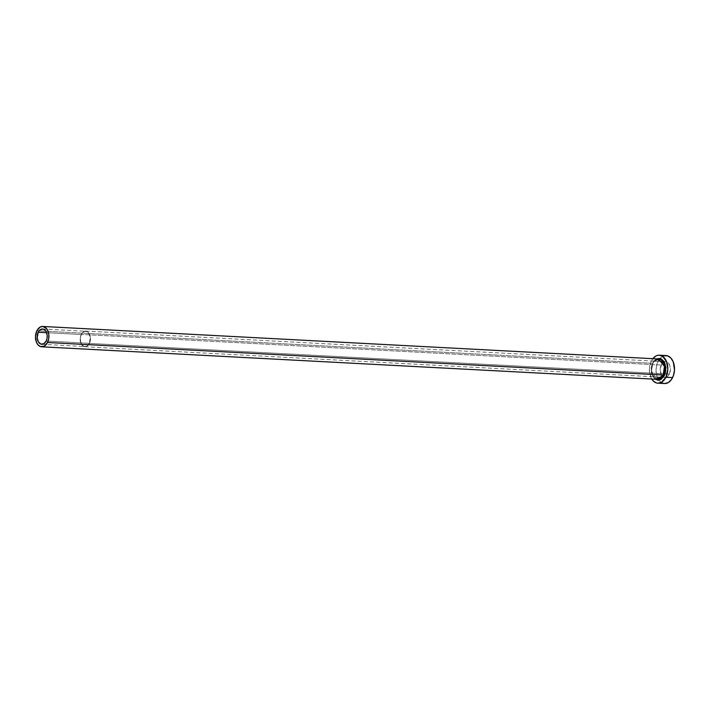 <?xml version="1.0" encoding="UTF-8"?>
<svg xmlns="http://www.w3.org/2000/svg" width="710" height="710" viewBox="0 0 710 710"><rect width="100%" height="100%" fill="white"/><g stroke="black" fill="none" stroke-linecap="round" stroke-linejoin="round"><path stroke-width="0.53" stroke-dasharray="3.55 2.66" d="M89.309 343.312L46.177 341.031L89.309 343.312L87.827 345.371L85.963 346.436L83.079 345.894L80.958 342.992L80.31 338.723L81.357 334.508A7.641 5.023 -87 0 0 80.727 342.309A7.641 5.023 -87 0 0 84.934 346.542A7.641 5.023 -87 0 0 89.309 343.312A7.641 5.023 -87 0 0 89.939 335.519A7.641 5.023 -87 0 0 85.732 331.277A7.641 5.023 -87 0 0 81.357 334.508L82.839 332.457L84.703 331.384L86.664 331.464L88.422 332.67L90.33 337.614L89.309 343.312M46.611 332.679L81.357 334.508L46.611 332.679M89.407 343.427A7.837 5.147 93 0 1 84.916 346.737A7.837 5.147 93 0 1 80.612 342.397A7.837 5.147 93 0 1 81.26 334.401L661.214 365.038A7.837 5.147 -87 0 0 660.575 373.034A7.837 5.147 -87 0 0 664.879 377.374A7.837 5.147 -87 0 0 669.37 374.063L89.407 343.427L669.37 374.063L667.853 376.167L664.933 377.374L662.989 376.708L661.4 374.942L660.149 369.351L661.915 363.875L663.664 362.242L665.66 361.727L667.604 362.393L669.778 365.366L670.444 369.741L669.37 374.063A7.837 5.147 -87 0 0 670.018 366.067A7.837 5.147 -87 0 0 665.705 361.727A7.837 5.147 -87 0 0 661.214 365.038L81.26 334.401A7.837 5.147 93 0 1 85.75 331.091A7.837 5.147 93 0 1 90.055 335.431A7.837 5.147 93 0 1 89.407 343.427L90.454 337.578L89.229 333.514L86.691 331.277L83.7 331.605L81.952 333.238L80.354 337.197L80.851 343.099L83.026 346.063L84.969 346.737L87.889 345.53L89.407 343.427M655.188 379.22L651.301 370.309L652.818 362.81L651.389 371.987L657.371 379.335A10.188 6.701 -87 0 1 651.771 373.691A10.188 6.701 -87 0 1 652.605 363.289L36.893 330.762L652.605 363.289L656.271 358.861L652.818 362.81L651.301 368.916L652.241 375.111L655.321 379.317M658.454 358.985A10.188 6.701 -87 0 0 652.605 363.289L654.052 361.106M665.944 355.55L666.024 355.559A14.014 9.212 -87 0 0 660.158 358.284A14.014 9.212 -87 0 0 658.001 361.479L651.292 361.124A14.014 9.212 93 0 1 652.809 358.683L651.292 361.124L658.001 361.479A14.014 9.212 -87 0 0 658.995 380.214A14.014 9.212 -87 0 0 664.551 383.542M651.736 379.042A14.014 9.212 93 0 1 651.292 361.124L649.685 366.12L649.428 371.578L651.736 379.042M664.134 355.754L660.717 357.716L658.001 361.479L656.395 366.475L656.138 371.933L658.321 379.202L661.17 382.344L664.64 383.542M41.792 344.27L84.934 346.542M84.916 346.737L664.879 377.374M654.274 361.124L652.943 363.174C650.387 371.845 651.86 377.241 657.371 379.335M85.75 331.091L665.705 361.727M42.6 329.005L85.732 331.277"/><path stroke-width="1.06" d="M46.177 341.031A7.641 5.023 93 0 1 41.792 344.27A7.641 5.023 93 0 1 37.586 340.028A7.641 5.023 93 0 1 38.216 332.236L46.611 332.679L38.216 332.236L39.698 330.177L42.547 328.996L44.446 329.653L45.999 331.375L47.188 335.333L47.046 338.315L46.177 341.031L43.789 343.764L40.869 344.084L38.393 341.9L37.204 337.933L38.216 332.236A7.641 5.023 93 0 1 42.6 329.005A7.641 5.023 93 0 1 46.798 333.238A7.641 5.023 93 0 1 46.177 341.031M42.733 326.458L658.454 358.985L664.436 366.333L663.22 375.031L47.499 342.504A10.188 6.701 93 0 1 41.659 346.808A10.188 6.701 93 0 1 36.05 341.164A10.188 6.701 93 0 1 36.893 330.762A10.188 6.701 93 0 1 42.733 326.458A10.188 6.701 93 0 1 48.333 332.102A10.188 6.701 93 0 1 47.499 342.504L663.22 375.031A10.188 6.701 -87 0 1 657.371 379.335L663.22 375.031L664.356 375.572L655.188 379.22L658.072 380.267L660.895 379.53L664.356 375.572L663.22 375.031A10.188 6.701 -87 0 0 664.054 364.629A10.188 6.701 -87 0 0 658.454 358.985L654.052 361.106M657.842 383.187L664.551 383.542A14.014 9.212 -87 0 0 672.583 377.613A14.014 9.212 -87 0 0 673.737 363.325A14.014 9.212 -87 0 0 666.033 355.559L659.324 355.204A14.014 9.212 93 0 1 667.027 362.97A14.014 9.212 93 0 1 665.873 377.267L672.583 377.613L665.873 377.267A14.014 9.212 93 0 1 657.842 383.187A14.014 9.212 93 0 1 651.736 379.042M652.809 358.683A14.014 9.212 93 0 1 659.324 355.204M651.611 378.847L652.925 380.64L656.147 382.859L657.93 383.196L661.507 382.264L665.873 377.267L667.791 369.546L666.601 361.709L662.705 356.393L659.235 355.195L657.424 355.399L655.658 356.127L652.534 359.047M656.262 358.87L660.513 358.39L664.098 361.567L665.829 367.31L665.625 371.623L664.356 375.572L665.137 363.884L656.262 358.87M664.64 383.542L668.216 382.619L671.341 379.699L673.55 375.226L674.5 369.901L673.311 362.064L670.95 358.106L667.728 355.887L664.134 355.754M36.893 330.762L35.5 336.38L36.361 342.078L38.083 344.953L40.426 346.569L44.322 346.134L47.499 342.504L48.671 338.874L48.857 334.898L48.023 331.188L46.31 328.313L42.671 326.458L40.071 327.132L36.893 330.762M657.371 379.335L41.659 346.808M658.454 358.985L655.862 359.704L654.274 361.124"/></g></svg>
